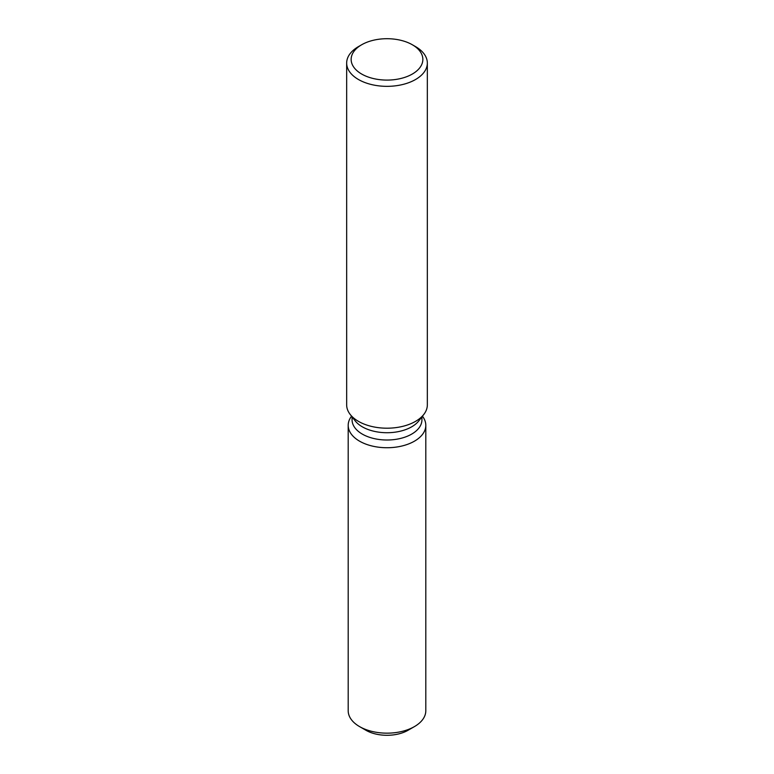 <?xml version="1.0" encoding="UTF-8"?>
<svg xmlns="http://www.w3.org/2000/svg" width="774" height="774" viewBox="0 0 774 774"><rect width="100%" height="100%" fill="white"/><g stroke="black" fill="none" stroke-linecap="round" stroke-linejoin="round"><path stroke-width="1.16" d="M425.806 425.323A38.806 22.407 180 0 1 414.448 441.17A38.806 22.407 180 0 0 422.44 416.199A38.806 22.407 180 0 1 425.806 425.323L425.806 710.745A38.806 22.407 180 0 1 414.448 726.592L408.101 730.25A29.847 17.231 180 0 1 363.141 728.421M421.927 416.857L421.927 419.837A34.927 20.163 180 0 1 411.7 434.098A34.927 20.163 180 0 1 373.629 438.471A34.927 20.163 180 0 1 352.073 419.837L352.073 416.857M414.448 441.17A38.806 22.407 180 0 1 364.999 443.783A38.806 22.407 180 0 1 351.56 416.199A38.806 22.407 180 0 0 348.194 425.323A38.806 22.407 180 0 0 372.149 446.027A38.806 22.407 180 0 0 414.448 441.17M412.349 44.766L415.522 46.595A40.335 23.288 180 0 1 427.335 63.062L427.335 404.908A40.335 23.288 180 0 1 423.823 414.419L418.889 420.785A34.927 20.163 180 0 1 411.7 426.813A34.927 20.163 180 0 1 355.111 420.785L350.177 414.419A40.335 23.288 180 0 1 346.665 404.908L346.665 63.062A40.335 23.288 180 0 1 358.478 46.595L361.651 44.766A35.856 20.695 180 0 1 412.349 44.766A35.856 20.695 180 0 1 412.349 74.033A35.856 20.695 180 0 1 361.651 74.033A35.856 20.695 180 0 1 361.651 44.766L358.478 46.595M423.823 414.419A40.335 23.288 180 0 1 415.522 421.375A40.335 23.288 180 0 1 350.177 414.419M427.335 63.062A40.335 23.288 180 0 1 415.522 79.529A40.335 23.288 180 0 1 371.568 84.569A40.335 23.288 180 0 1 346.665 63.062M359.552 726.592L365.899 730.25A29.847 17.231 180 0 0 408.101 730.25L414.448 726.592A38.806 22.407 180 0 1 359.552 726.592A38.806 22.407 180 0 1 348.194 710.745L348.194 425.323"/></g></svg>
